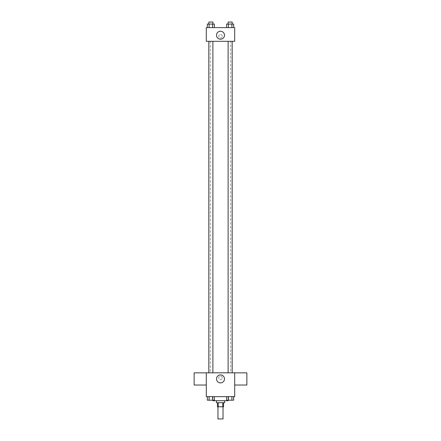 <?xml version="1.0" encoding="UTF-8"?>
<svg xmlns="http://www.w3.org/2000/svg" width="441" height="441" viewBox="0 0 441 441"><rect width="100%" height="100%" fill="white"/><g stroke="black" fill="none" stroke-linecap="round" stroke-linejoin="round"><path stroke-width="0.33" stroke-dasharray="2.21 1.65" d="M223.036 418.95L217.964 418.95M223.036 406.784L217.964 406.784L223.036 406.784M218.229 406.784L217.457 406.784L217.457 402.727L218.229 402.727L218.229 406.784L223.543 406.784L223.543 402.727L222.771 402.727L222.771 406.784M218.229 402.727L217.457 402.727M222.771 402.727L223.543 402.727M216.443 402.727L224.557 402.727M220.5 400.704L216.443 400.704L220.5 400.704M228.102 396.646L212.898 396.646L228.102 396.646L228.102 400.704L212.898 400.704M207.336 396.646L207.336 400.196L209.095 400.196L207.336 400.196L209.095 400.196L209.095 396.646L212.606 396.646L207.336 396.646L214.359 396.646L209.095 396.646L209.095 400.196L214.359 400.196L212.606 400.196L214.359 400.196L214.359 396.646L212.606 396.646L214.359 396.646L212.606 396.646L212.606 400.196L209.095 400.196L212.606 400.196L212.606 396.646L214.359 396.646L209.095 396.646L214.359 396.646M206.305 396.646L234.695 396.646L234.695 372.821L206.305 372.821L206.305 396.646M226.641 396.646L226.641 400.196L228.394 400.196L226.641 400.196L228.394 400.196L228.394 396.646L231.905 396.646L226.641 396.646L233.664 396.646L228.394 396.646L228.394 400.196L233.664 400.196L231.905 400.196L233.664 400.196L233.664 396.646L231.905 396.646L233.664 396.646L231.905 396.646L231.905 400.196L228.394 400.196L231.905 400.196L231.905 396.646L233.664 396.646L228.394 396.646L233.664 396.646M222.275 377.893A1.775 1.775 0 0 0 219.612 376.355A1.775 1.775 0 0 0 219.612 379.425A1.775 1.775 0 0 0 222.275 377.893A1.775 1.775 0 0 0 219.612 376.355A1.775 1.775 0 0 0 219.612 379.425A1.775 1.775 0 0 0 222.275 377.893M230.676 372.821L210.324 372.821L230.676 372.821L230.676 41.311L210.324 41.311L230.676 41.311M212.876 372.821L208.819 372.821L212.876 372.821L208.819 372.821L212.876 372.821L212.876 41.311L208.819 41.311L212.876 41.311M232.181 372.821L228.124 372.821L232.181 372.821L228.124 372.821L232.181 372.821L232.181 41.311L228.124 41.311L232.181 41.311M206.305 385.021L206.305 372.854L206.305 385.021M234.695 372.854L234.695 385.021L234.695 372.854M246.861 372.854L246.861 385.021M194.139 385.021L194.139 372.854M224.486 378.907A3.986 3.986 0 0 1 218.504 382.358A3.986 3.986 0 0 1 218.504 375.451A3.986 3.986 0 0 1 224.486 378.907M206.305 41.311L234.695 41.311L234.695 27.623L206.305 27.623L206.305 41.311M222.275 36.245A1.775 1.775 0 0 0 219.612 34.707A1.775 1.775 0 0 0 219.612 37.777A1.775 1.775 0 0 0 222.275 36.245A1.775 1.775 0 0 0 219.612 34.707A1.775 1.775 0 0 0 219.612 37.777A1.775 1.775 0 0 0 222.275 36.245M207.336 27.623L207.336 24.079L209.095 24.079L209.095 27.623L207.336 27.623L214.359 27.623L207.336 27.623L214.359 27.623L207.336 27.623L214.359 27.623L207.336 27.623L209.095 27.623L209.095 24.079L214.359 24.079L212.606 24.079L212.606 27.623L212.606 24.079L207.336 24.079L214.359 24.079L214.359 27.623M226.641 27.623L226.641 24.079L228.394 24.079L228.394 27.623L226.641 27.623L233.664 27.623L226.641 27.623L233.664 27.623L226.641 27.623L233.664 27.623L226.641 27.623L228.394 27.623L228.394 24.079L233.664 24.079L231.905 24.079L231.905 27.623L231.905 24.079L226.641 24.079L233.664 24.079L233.664 27.623M206.305 38.02L206.311 34.47L206.305 38.02M234.695 34.47L234.689 38.02L234.695 34.47M224.486 35.23A3.986 3.986 0 0 1 218.504 38.681A3.986 3.986 0 0 1 218.504 31.774A3.986 3.986 0 0 1 224.486 35.23M232.181 24.079L228.124 24.079L232.181 24.079L228.124 24.079L232.181 24.079L232.181 22.05L228.124 22.05L232.181 22.05L228.124 22.05L228.124 24.079M212.876 24.079L208.819 24.079L212.876 24.079L208.819 24.079L212.876 24.079L212.876 22.05L208.819 22.05L212.876 22.05L208.819 22.05L208.819 24.079M231.905 24.079L231.905 27.623M228.394 24.079L228.394 27.623M212.606 24.079L212.606 27.623M209.095 24.079L209.095 27.623M232.181 400.196L228.124 400.213M212.876 400.196L208.819 400.213M231.905 396.646L231.905 400.196M228.394 396.646L228.394 400.196M212.606 396.646L212.606 400.196M209.095 396.646L209.095 400.196M212.898 396.646L212.898 400.196M210.324 41.311L210.324 372.821M208.819 41.311L208.819 372.821M228.124 41.311L228.124 372.821"/><path stroke-width="0.66" d="M217.964 406.784L217.964 418.95L223.036 418.95L223.036 406.784M222.771 402.727L222.771 406.784L217.457 406.784L217.457 402.727M222.771 406.784L223.543 406.784L223.543 402.727M224.557 400.704L224.557 402.727L216.443 402.727L216.443 400.704M218.229 402.727L218.229 406.784M212.898 400.196L212.898 400.704L228.102 400.704L228.102 400.196M234.695 396.646L206.305 396.646L206.305 372.821L234.695 372.821L234.695 396.646M224.486 378.907A3.986 3.986 0 0 1 218.504 382.358A3.986 3.986 0 0 1 218.504 375.451A3.986 3.986 0 0 1 224.486 378.907M234.695 385.021L246.861 385.021L246.861 372.854L234.695 372.854M206.305 372.854L194.139 372.854L194.139 385.021L206.305 385.021M228.124 372.821L228.124 41.311M212.876 41.311L212.876 372.821M234.695 41.311L206.305 41.311L206.305 27.623L234.695 27.623L234.695 41.311M224.486 35.23A3.986 3.986 0 0 1 218.504 38.681A3.986 3.986 0 0 1 218.504 31.774A3.986 3.986 0 0 1 224.486 35.23M233.664 27.623L233.664 24.079L226.641 24.079L226.641 27.623M231.905 24.079L231.905 27.623M228.394 24.079L228.394 27.623M228.124 24.079L228.124 22.05L232.181 22.05L232.181 24.079M214.359 27.623L214.359 24.079L207.336 24.079L207.336 27.623M212.606 24.079L212.606 27.623M209.095 24.079L209.095 27.623M208.819 24.079L208.819 22.05L212.876 22.05L212.876 24.079M233.664 396.646L233.664 400.196L226.641 400.196L226.641 396.646M231.905 396.646L231.905 400.196M228.394 396.646L228.394 400.196M232.181 400.196L228.124 400.213M214.359 396.646L214.359 400.196L207.336 400.196L207.336 396.646M212.606 396.646L212.606 400.196M209.095 396.646L209.095 400.196M212.876 400.196L208.819 400.213M232.181 372.821L232.181 41.311M208.819 41.311L208.819 372.821"/></g></svg>
